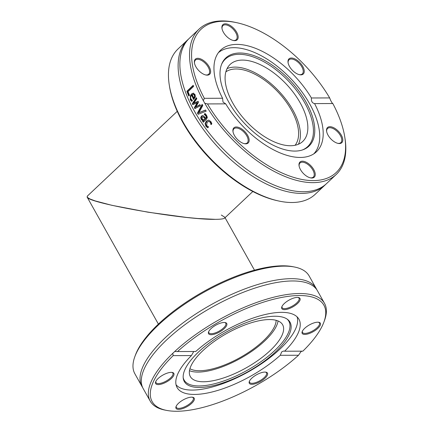 <?xml version="1.0" encoding="UTF-8"?>
<svg xmlns="http://www.w3.org/2000/svg" width="432" height="432" viewBox="0 0 432 432"><rect width="100%" height="100%" fill="white"/><g stroke="black" fill="none" stroke-linecap="round" stroke-linejoin="round"><path stroke-width="0.65" d="M169.268 84.969L169.49 86.346A98.474 50.83 46.7 0 0 277.317 200.696L278.683 200.993A99.922 51.575 -133.3 0 1 182.957 121.851A99.922 51.575 -133.3 0 1 169.268 84.969A99.922 51.575 -133.3 0 1 178.038 48.962L187.699 39.847A99.922 51.575 46.7 0 0 192.623 112.736A99.922 51.575 46.7 0 0 301.628 193.396A99.922 51.575 46.7 0 0 324.81 185.242A99.922 51.575 46.7 0 0 325.669 184.394M324.81 185.242L315.144 194.351A99.922 51.575 -133.3 0 1 278.683 200.993M188.6 39.037A99.922 51.575 46.7 0 0 187.699 39.847M204.757 103.226L203.342 100.71L204.331 98.307A98.474 50.83 -133.3 0 1 236.947 22.734A98.474 50.83 -133.3 0 1 329.675 97.924L330.593 100.321L332.008 102.838L332.824 103.54A98.474 50.83 -133.3 0 1 344.779 137.084A98.474 50.83 -133.3 0 1 298.593 178.74A98.474 50.83 -133.3 0 1 207.479 103.923L204.757 103.226A99.922 51.575 46.7 0 0 336.231 174.469A99.922 51.575 46.7 0 0 344.995 138.461L344.779 137.084M200.356 105.446A99.922 51.575 46.7 0 0 200.502 105.7L194.902 108.599A99.922 51.575 -133.3 0 1 194.378 107.644L197.235 102.703L192.812 104.652A99.922 51.575 -133.3 0 1 192.332 103.702L196.29 97.664A99.922 51.575 46.7 0 0 196.814 98.739L193.698 103.286L198.11 101.282A99.922 51.575 46.7 0 0 198.558 102.141L195.696 107.087L199.919 104.657A99.922 51.575 46.7 0 0 200.356 105.446M236.947 22.734L235.58 22.437A99.922 51.575 46.7 0 0 199.12 29.074L189.459 38.189A99.922 51.575 46.7 0 0 189.232 101.034A99.922 51.575 46.7 0 0 194.378 111.083A99.922 51.575 46.7 0 0 263.817 180.122A99.922 51.575 46.7 0 0 303.383 191.738A99.922 51.575 46.7 0 0 326.565 183.584L336.231 174.469M199.12 29.074A99.922 51.575 46.7 0 0 203.342 100.71M205.524 110.03A99.922 51.575 46.7 0 0 206.215 111.143L198.164 114.269A99.922 51.575 -133.3 0 1 197.462 113.092L202.138 104.328A99.922 51.575 46.7 0 0 202.808 105.494L198.898 112.703L205.524 110.03M205.864 118.136L206.302 117.045L205.745 115.819L204.25 114.313A99.922 51.575 -133.3 0 1 204.212 114.253L205.022 113.486L206.458 115.16L207.338 117.342L206.534 119.2L203.299 122.251A99.922 51.575 -133.3 0 1 202.597 121.219L203.099 120.744L201.145 119.345L200.707 117.628L201.447 116.062L202.586 115.533L203.548 115.879L205.713 118.282L206.329 118.136L206.766 117.04L206.21 115.819L204.714 114.313A99.198 51.203 -133.3 0 1 204.671 114.248L205.249 113.708M188.773 96.007A99.922 51.575 -133.3 0 1 186.878 91.26L193.185 85.309A99.922 51.575 46.7 0 0 193.601 86.4L188.039 91.643A99.922 51.575 46.7 0 0 189.518 95.305L188.773 96.007M190.188 99.554L191.263 94.149L193.201 93.188L195.043 94.613L195.345 96.887L193.617 99.511A99.922 51.575 -133.3 0 1 191.662 95.256L190.798 96.466L190.588 97.805L190.874 98.885L192.407 100.397A99.922 51.575 46.7 0 0 192.44 100.456L191.57 101.277L190.188 99.554L190.652 99.554C189.967 96.725 190.328 94.921 191.732 94.149L193.433 93.204M210.735 123.482L210.168 122.218L208.975 121.392L207.112 122.126L206.609 125.572L208.478 126.803A99.922 51.575 46.7 0 0 208.526 126.862L207.63 127.705L205.929 126.247L205.065 123.606L206.366 121.057L208.759 120.118L210.881 121.581L211.842 123.736L210.946 124.578A99.922 51.575 -133.3 0 1 210.902 124.519L210.735 123.482L211.21 123.482L210.638 122.218L208.683 121.365M208.456 120.101L208.759 120.118M204.331 98.307L222.577 98.253L223.02 102.082L225.731 103.869L207.479 103.923M208.1 127.705L206.399 126.247L205.529 123.601L206.831 121.057L208.688 120.112M211.378 124.519L211.21 123.482M206.788 127.138L207.257 127.138M193.936 99.209A99.198 51.203 -133.3 0 1 192.127 95.251L191.662 95.256M192.029 101.277L190.652 99.554M194.53 96.676L194.362 95.17L193.439 94.295L193.903 94.289L192.272 94.678A99.922 51.575 46.7 0 0 193.747 97.929L194.53 96.676L194.994 96.676L194.827 95.17L193.903 94.289M193.747 97.929L194.206 97.924L194.994 96.676M195.696 107.087L200.032 104.857M193.698 103.286L198.196 101.45M193.19 104.485A99.198 51.203 -133.3 0 1 192.791 103.702L196.484 98.069M195.259 108.416A99.198 51.203 -133.3 0 1 194.843 107.644L197.694 102.703L197.235 102.703M192.332 103.702L192.791 103.702M194.378 107.644L194.843 107.644M189.108 95.693A99.198 51.203 -133.3 0 1 187.353 91.26L193.309 85.639M186.878 91.26L187.353 91.26M203.585 121.986A99.198 51.203 -133.3 0 1 203.062 121.214L203.564 120.744L201.604 119.345L201.172 117.628L201.906 116.062L202.819 115.555M205.713 118.282L206.329 118.136M205.54 118.876L204.125 117.218L202.775 116.802L202.187 117.077L202.122 119.021L204.228 120.118L205.54 118.876L205.076 118.881L203.661 117.218L202.775 116.807M203.764 120.118L205.076 118.881M204.25 114.313L204.714 114.313M204.212 114.253L204.671 114.248M200.707 117.628L201.172 117.628M202.192 120.377L202.657 120.371M203.099 120.744L203.564 120.744M202.597 121.219L203.062 121.214M198.898 112.703L205.61 110.182M198.542 114.124A99.198 51.203 -133.3 0 1 197.926 113.092L202.376 104.744M197.462 113.092L197.926 113.092M332.824 103.54L314.577 103.594C312.174 103.064 311.121 101.196 311.423 97.978L329.675 97.924M311.423 97.978A69.844 36.05 46.7 0 0 220.66 50.107A69.844 36.05 46.7 0 0 222.577 98.253M201.712 59.422A10.411 5.373 46.7 0 0 194.438 62.905A10.411 5.373 46.7 0 0 205.837 74.99A10.411 5.373 46.7 0 0 210.362 69.676A10.411 5.373 46.7 0 0 201.712 59.422M303.529 73.726A10.411 5.373 46.7 0 0 297.259 60.323A10.411 5.373 46.7 0 0 288.063 62.618A10.411 5.373 46.7 0 0 299.462 74.704A10.411 5.373 46.7 0 0 303.529 73.726M236.666 32.222A10.411 5.373 46.7 0 0 226.994 24.046A10.411 5.373 46.7 0 0 221.978 28.42A10.411 5.373 46.7 0 0 233.377 40.505A10.411 5.373 46.7 0 0 236.666 32.222M225.731 103.869A69.844 36.05 46.7 0 0 316.494 151.74A69.844 36.05 46.7 0 0 314.577 103.594M233.626 128.12A10.411 5.373 46.7 0 0 232.978 131.587A10.411 5.373 46.7 0 0 244.377 143.672A10.411 5.373 46.7 0 0 246.807 134.017A10.411 5.373 46.7 0 0 233.626 128.12M335.443 142.425A10.411 5.373 46.7 0 0 338.008 143.386A10.411 5.373 46.7 0 0 342.36 137.5A10.411 5.373 46.7 0 0 332.737 127.294A10.411 5.373 46.7 0 0 326.603 131.301A10.411 5.373 46.7 0 0 335.443 142.425M300.488 169.625A10.411 5.373 46.7 0 0 310.462 177.871A10.411 5.373 46.7 0 0 314.82 171.985A10.411 5.373 46.7 0 0 305.197 161.779A10.411 5.373 46.7 0 0 299.063 165.785A10.411 5.373 46.7 0 0 300.488 169.625M233.042 131.938A9.688 5 -133.3 0 1 233.69 129.055A9.688 5 -133.3 0 1 233.939 128.785A9.688 5 -133.3 0 1 243.977 132.149A9.688 5 -133.3 0 1 247.482 142.614A9.688 5 -133.3 0 1 247.234 142.884A9.688 5 -133.3 0 1 244.026 143.591M194.503 63.256A9.688 5 -133.3 0 1 195.394 60.102A9.688 5 -133.3 0 1 201.317 60.35A9.688 5 -133.3 0 1 208.37 67.419A9.688 5 -133.3 0 1 208.688 74.201A9.688 5 -133.3 0 1 205.486 74.909M222.043 28.771A9.688 5 -133.3 0 1 222.939 25.618A9.688 5 -133.3 0 1 235.753 32.648A9.688 5 -133.3 0 1 236.228 39.717A9.688 5 -133.3 0 1 233.026 40.424M288.128 62.969A9.688 5 -133.3 0 1 288.77 60.086A9.688 5 -133.3 0 1 289.019 59.816A9.688 5 -133.3 0 1 299.063 63.18A9.688 5 -133.3 0 1 302.562 73.645A9.688 5 -133.3 0 1 302.314 73.915A9.688 5 -133.3 0 1 299.111 74.623M326.668 131.652A9.688 5 -133.3 0 1 327.564 128.498A9.688 5 -133.3 0 1 333.488 128.747A9.688 5 -133.3 0 1 340.535 135.815A9.688 5 -133.3 0 1 340.859 142.598A9.688 5 -133.3 0 1 337.651 143.305M299.128 166.136A9.688 5 -133.3 0 1 300.024 162.983A9.688 5 -133.3 0 1 312.838 170.014A9.688 5 -133.3 0 1 313.313 177.082A9.688 5 -133.3 0 1 310.111 177.79M294.905 151.081A60.604 31.282 46.7 0 0 302.962 149.769A60.604 31.282 46.7 0 0 302.578 96.314A60.604 31.282 46.7 0 0 239.868 53.006A60.604 31.282 46.7 0 0 221.832 63.736A60.604 31.282 46.7 0 0 240.019 118.319A60.604 31.282 46.7 0 0 294.905 151.081M302.335 149.985A60.07 31.001 46.7 0 0 301.034 96.752A60.07 31.001 46.7 0 0 239.193 54.308A60.07 31.001 46.7 0 0 221.578 64.346M242.438 60.086A52.925 27.319 46.7 0 0 230.159 64.406A52.925 27.319 46.7 0 0 238.982 112.579A52.925 27.319 46.7 0 0 290.498 145.735A52.925 27.319 46.7 0 0 302.778 141.415A52.925 27.319 46.7 0 0 293.954 93.247A52.925 27.319 46.7 0 0 242.438 60.086M298.415 144.245A52.925 27.319 46.7 0 0 283.478 96.385A52.925 27.319 46.7 0 0 234.992 67.106A52.925 27.319 46.7 0 0 227.081 68.596M313.783 153.857A69.557 35.899 46.7 0 0 300.904 90.493A69.557 35.899 46.7 0 0 233.777 47.682A69.557 35.899 46.7 0 0 218.381 52.688M294.451 267.008L292.745 266.674A98.474 36.731 150.7 0 0 158.63 323.87A98.474 36.731 150.7 0 0 135.481 354.926L134.876 356.557A99.922 37.271 -29.3 0 1 158.366 325.042A99.922 37.271 -29.3 0 1 294.451 267.008A99.922 37.271 -29.3 0 1 309.134 275.945L316.175 288.495A99.922 37.271 150.7 0 0 291.303 278.678A99.922 37.271 150.7 0 0 165.407 337.592A99.922 37.271 150.7 0 0 141.901 386.294A99.922 37.271 150.7 0 0 142.592 387.407M141.901 386.294L134.854 373.745A99.922 37.271 -29.3 0 1 134.876 356.557M316.764 289.667A99.922 37.271 150.7 0 0 316.175 288.495M323.876 322.148L324.481 320.517A99.922 37.271 150.7 0 0 324.497 303.323A99.922 37.271 150.7 0 0 262.98 300.31A99.922 37.271 150.7 0 0 174.706 351.508L177.509 351.551A98.474 36.731 -29.3 0 1 280.741 297.616A98.474 36.731 -29.3 0 1 323.876 322.148A98.474 36.731 -29.3 0 1 302.854 351.167L284.602 351.221A69.844 26.05 150.7 0 0 298.928 319.216A69.844 26.05 150.7 0 0 256.937 316.786A69.844 26.05 150.7 0 0 195.755 351.491L177.509 351.551M301.957 351.119L300.861 351.799L298.528 355.244L280.276 355.298L281.707 351.859L283.651 351.027L284.602 351.221M324.497 303.323L317.455 290.779A99.922 37.271 150.7 0 0 292.583 280.962A99.922 37.271 150.7 0 0 292.318 280.962A99.922 37.271 150.7 0 0 166.687 339.871A99.922 37.271 150.7 0 0 147.901 362.005A99.922 37.271 150.7 0 0 143.181 388.579L150.223 401.128A99.922 37.271 150.7 0 0 164.905 410.065L166.612 410.4A98.474 36.731 -29.3 0 1 173.183 355.628L172.768 353.338A99.922 37.271 150.7 0 0 150.223 401.128M172.768 353.338L174.706 351.508M298.528 355.244A98.474 36.731 -29.3 0 1 166.612 410.4M193.725 351.497L191.43 355.574L173.183 355.628M191.43 355.574A69.844 26.05 150.7 0 0 177.109 387.58A69.844 26.05 150.7 0 0 219.094 390.01A69.844 26.05 150.7 0 0 280.276 355.298M249.448 383.503A10.411 3.883 150.7 0 0 262.386 380.273A10.411 3.883 150.7 0 0 265.934 372.168A10.411 3.883 150.7 0 0 256.484 374.809A10.411 3.883 150.7 0 0 249.307 381.499A10.411 3.883 150.7 0 0 249.448 383.503M167.06 373.189A10.411 3.883 150.7 0 0 155.682 381.785A10.411 3.883 150.7 0 0 166.66 381.866A10.411 3.883 150.7 0 0 172.309 372.454A10.411 3.883 150.7 0 0 167.06 373.189M178.492 403.294A10.411 3.883 150.7 0 0 176.045 406.577A10.411 3.883 150.7 0 0 187.024 406.663A10.411 3.883 150.7 0 0 192.672 397.251A10.411 3.883 150.7 0 0 178.492 403.294M308.972 333.601A10.411 3.883 150.7 0 0 318.929 327.235A10.411 3.883 150.7 0 0 318.827 322.288A10.411 3.883 150.7 0 0 309.377 324.929A10.411 3.883 150.7 0 0 302.2 331.619A10.411 3.883 150.7 0 0 308.972 333.601M226.584 323.293A10.411 3.883 150.7 0 0 225.202 322.574A10.411 3.883 150.7 0 0 215.752 325.215A10.411 3.883 150.7 0 0 208.575 331.906A10.411 3.883 150.7 0 0 217.955 332.818A10.411 3.883 150.7 0 0 226.584 323.293M297.54 303.496A10.411 3.883 150.7 0 0 298.458 297.491A10.411 3.883 150.7 0 0 289.008 300.132A10.411 3.883 150.7 0 0 281.831 306.823A10.411 3.883 150.7 0 0 286.535 309.388A10.411 3.883 150.7 0 0 297.54 303.496M318.368 322.223A9.688 3.613 -29.3 0 1 319.399 322.985A9.688 3.613 -29.3 0 1 308.804 332.651A9.688 3.613 -29.3 0 1 302.497 332.473A9.688 3.613 -29.3 0 1 302.384 331.193M265.475 372.103A9.688 3.613 -29.3 0 1 266.366 372.67A9.688 3.613 -29.3 0 1 266.501 372.865A9.688 3.613 -29.3 0 1 260.102 380.603A9.688 3.613 -29.3 0 1 249.739 382.547A9.688 3.613 -29.3 0 1 249.604 382.347A9.688 3.613 -29.3 0 1 249.491 381.073M192.213 397.181A9.688 3.613 -29.3 0 1 193.244 397.948A9.688 3.613 -29.3 0 1 190.966 402.673A9.688 3.613 -29.3 0 1 182.374 407.705A9.688 3.613 -29.3 0 1 176.348 407.43A9.688 3.613 -29.3 0 1 176.229 406.156M171.85 372.389A9.688 3.613 -29.3 0 1 172.876 373.151A9.688 3.613 -29.3 0 1 162.286 382.817A9.688 3.613 -29.3 0 1 155.979 382.633A9.688 3.613 -29.3 0 1 155.86 381.359M224.743 322.51A9.688 3.613 -29.3 0 1 225.634 323.077A9.688 3.613 -29.3 0 1 225.774 323.271A9.688 3.613 -29.3 0 1 219.37 331.009A9.688 3.613 -29.3 0 1 209.007 332.953A9.688 3.613 -29.3 0 1 208.872 332.759A9.688 3.613 -29.3 0 1 208.759 331.479M297.999 297.427A9.688 3.613 -29.3 0 1 299.03 298.193A9.688 3.613 -29.3 0 1 296.752 302.913A9.688 3.613 -29.3 0 1 288.16 307.946A9.688 3.613 -29.3 0 1 282.134 307.676A9.688 3.613 -29.3 0 1 282.015 306.396M274.914 316.24A60.604 22.604 150.7 0 0 214.747 339.136A60.604 22.604 150.7 0 0 183.249 378.308A60.604 22.604 150.7 0 0 199.384 387.466A60.604 22.604 150.7 0 0 266.501 359.564A60.604 22.604 150.7 0 0 287.815 319.626A60.604 22.604 150.7 0 0 274.914 316.24M183.179 377.579A60.07 22.405 150.7 0 0 199.049 385.954A60.07 22.405 150.7 0 0 264.892 358.819A60.07 22.405 150.7 0 0 287.231 319.189M203.499 381.758A52.925 19.742 150.7 0 0 259.141 359.602A52.925 19.742 150.7 0 0 282.636 324.756A52.925 19.742 150.7 0 0 269.46 319.556A52.925 19.742 150.7 0 0 213.818 341.717A52.925 19.742 150.7 0 0 190.323 376.558A52.925 19.742 150.7 0 0 203.499 381.758M189.47 370.683A52.925 19.742 150.7 0 0 198.077 372.092A52.925 19.742 150.7 0 0 247.628 354.067A52.925 19.742 150.7 0 0 278.068 320.965M176.051 384.75A69.557 25.942 150.7 0 0 192.326 390.085A69.557 25.942 150.7 0 0 263.536 362.329A69.557 25.942 150.7 0 0 297.065 316.84M177.239 111.326L87.237 196.198L87.404 197.435L90.099 199.028L95.218 200.918L111.893 205.313L147.933 212.188L186.565 217.431L197.802 218.495L215.287 219.343C220.612 219.321 223.727 218.9 224.645 218.079L252.839 191.495M225.855 71.847A50.614 26.125 -133.3 0 1 236.045 68.98A50.614 26.125 -133.3 0 1 284.159 99.166A50.614 26.125 -133.3 0 1 295.099 145.276M221.324 215.05L224.775 217.22C225.45 218.597 222.286 219.305 215.287 219.343C184.696 220.007 87.604 203.126 87.107 197.057L158.393 324.092M276.151 320.317A50.614 18.878 -29.3 0 1 248.346 352.561A50.614 18.878 -29.3 0 1 199.519 370.732A50.614 18.878 -29.3 0 1 189.918 368.712M210.168 122.218L210.638 122.218M205.929 126.247L206.399 126.247M206.366 121.057L206.831 121.057M205.065 123.606L205.529 123.601M191.263 94.149L191.732 94.149M190.858 100.591L191.322 100.591M194.362 95.17L194.827 95.17M203.661 117.218L204.125 117.218M206.302 117.045L206.766 117.04M205.745 115.819L206.21 115.819M201.447 116.062L201.906 116.062M201.145 119.345L201.604 119.345M193.666 93.188L193.201 93.188M225.045 217.701L254.486 270.167"/></g></svg>
